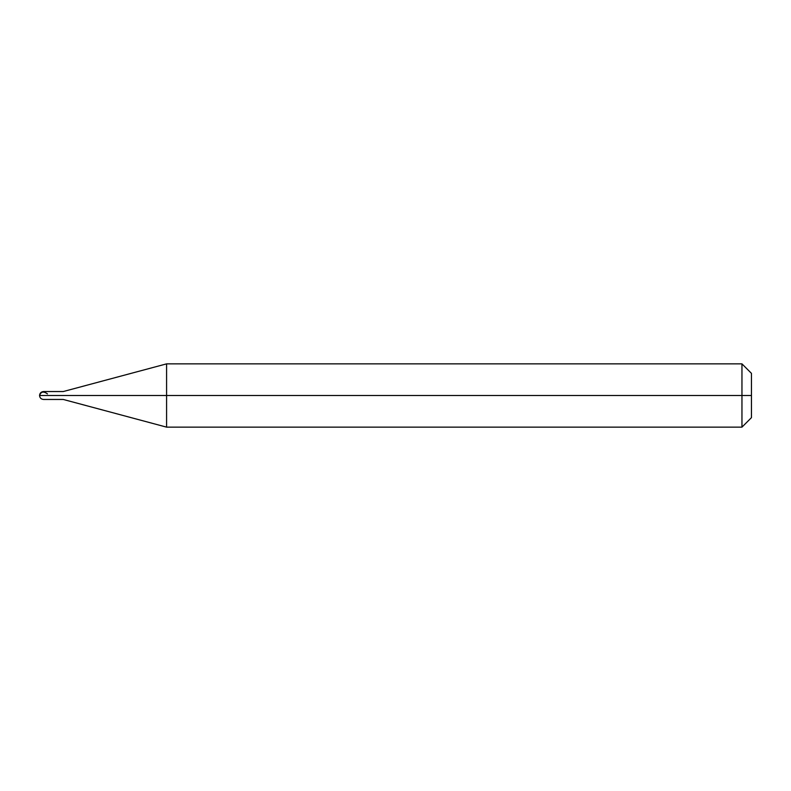<?xml version="1.0" encoding="UTF-8"?>
<svg xmlns="http://www.w3.org/2000/svg" width="791" height="791" viewBox="0 0 791 791"><rect width="100%" height="100%" fill="white"/><g stroke="black" fill="none" stroke-linecap="round" stroke-linejoin="round"><path stroke-width="1.19" d="M43.505 395.5C43.505 400.602 43.505 400.602 43.505 395.5C43.505 400.602 43.505 400.602 43.505 395.5L47.46 395.5C47.46 400.602 47.46 400.602 47.46 395.5C47.46 390.398 47.46 390.398 47.46 395.5C47.46 400.602 47.46 400.602 47.46 395.5L63.26 395.5C63.26 400.602 63.26 400.602 63.26 395.5C63.26 400.602 63.26 400.602 63.26 395.5L166.585 395.5L166.585 427.14L166.585 395.5L166.585 427.14L166.585 395.5L741.958 395.5L741.958 427.14L741.958 363.86L741.958 395.5L741.958 363.86L741.958 395.5L751.45 395.5L751.45 417.648L751.45 373.352L751.45 395.5L166.585 395.5L166.585 363.86L166.585 395.5L166.585 363.86L166.585 395.5L63.26 395.5C63.26 390.398 63.26 390.398 63.26 395.5C63.26 390.398 63.26 390.398 63.26 395.5L47.46 395.5C47.46 390.398 47.46 390.398 47.46 395.5L43.505 395.5C43.505 390.398 43.505 390.398 43.505 395.5C43.505 390.398 43.505 390.398 43.505 395.5L39.55 395.5L43.505 395.5M751.45 417.648L741.958 427.14L166.585 427.14L63.26 399.455L43.505 399.455C41.122 399.208 39.797 397.883 39.55 395.5C40.934 391.575 43.574 391.041 47.46 393.898M751.45 373.352L741.958 363.86L166.585 363.86L63.26 391.545L43.505 391.545C41.122 391.792 39.797 393.117 39.55 395.5"/></g></svg>
